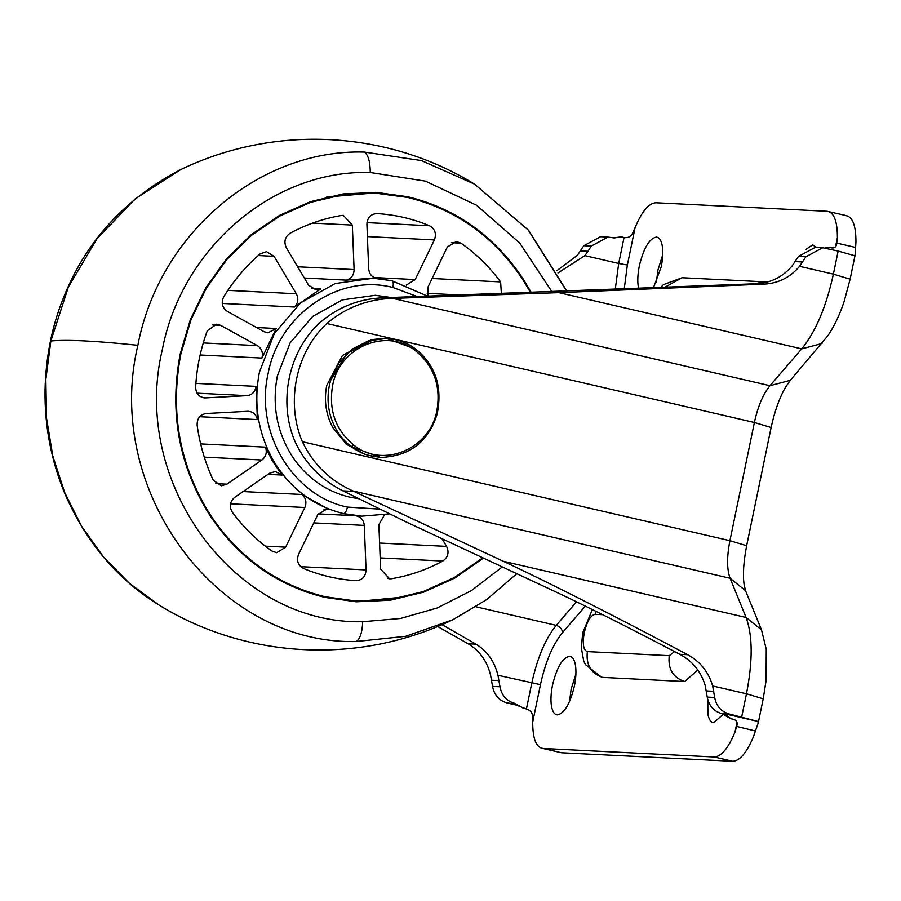 <?xml version="1.0" encoding="UTF-8"?>
<svg xmlns="http://www.w3.org/2000/svg" width="901" height="901" viewBox="0 0 901 901"><rect width="100%" height="100%" fill="white"/><g stroke="black" fill="none" stroke-linecap="round" stroke-linejoin="round"><path stroke-width="1.35" d="M375.12 295.291L390.662 297.465M483.454 558.102L454.859 578.025L423.459 592.216L390.257 600.224L356.289 601.789L325.002 597.419C277.08 585.65 238.765 558.395 210.057 515.665C179.017 466.414 169.073 412.523 180.211 353.992L190.325 319.652L205.867 287.701L226.342 259.116L251.131 234.767L279.468 215.418L310.485 201.666L343.213 193.918L376.674 192.431L407.962 196.801C455.883 208.57 494.199 235.825 522.907 278.555L531.185 292.375M358.463 498.704L349.532 497.115C325.655 491.248 306.554 477.676 292.251 456.379C276.787 431.838 271.82 404.977 277.384 375.807L290.167 342.774L312.715 316.397L342.301 299.898L375.278 295.291L390.831 297.465M375.402 192.375L405.484 196.677L423.594 201.892M403.918 597.036L355.039 601.722M326.545 197.06L374.152 192.983L407.826 197.465C455.591 209.201 493.782 236.355 522.389 278.95L530.464 292.397M482.801 557.798L454.341 577.564L423.11 591.63L390.088 599.559L353.845 600.99L322.659 596.631L306.881 592.205M356.323 601.113L325.137 596.755C277.373 585.019 239.182 557.865 210.575 515.271C179.637 466.189 169.726 412.478 180.831 354.138L190.911 319.911L206.397 288.061L226.804 259.567L251.514 235.307L279.749 216.026L310.665 202.32L343.292 194.593L376.641 193.107M389.243 513.897L361.797 516.172L355.704 515.755C360.805 516.678 363.666 519.9 364.286 525.418L366.054 569.928C365.603 576.663 362.247 580.233 355.974 580.638C337.864 579.557 320.373 575.502 303.491 568.486C297.961 565.344 296.316 560.625 298.569 554.306L317.771 514.651L326.703 509.11L329.383 509.662L301.936 494.491C305.912 498.039 306.881 502.375 304.842 507.5L285.64 547.166L276.697 552.707L271.956 551.052C256.841 540.397 243.642 527.49 232.345 512.32C229.034 506.621 229.823 501.62 234.699 497.341L269.737 473.16L275.346 471.538L282.069 475.064L272.35 460.884L265.468 447.144C267.237 452.358 266.054 456.649 261.909 460.006L204.302 457.145M261.909 460.006L226.883 484.186L221.263 485.808L213.267 480.233C205.191 462.844 199.819 444.531 197.15 425.283C196.947 418.537 199.943 414.618 206.149 413.514L247.617 411.306C252.798 411.453 256.053 414.212 257.382 419.573L256.064 386.383C255.163 391.867 252.145 394.965 246.998 395.663L197.071 393.174M246.998 395.663L205.529 397.882C199.256 397.442 195.956 393.861 195.63 387.126C196.756 367.676 200.653 348.867 207.32 330.701L216.668 324.191L220.554 325.295L257.359 345.635C261.752 348.541 263.272 352.685 261.921 358.069L276.235 328.505L267.991 332.818L264.106 331.703L227.3 311.363C222.096 307.624 220.925 302.736 223.775 296.699C233.809 280.402 245.928 266.133 260.13 253.902L266.55 251.661L274.062 256.323L258.26 255.535M274.062 256.323L296.339 293.76C298.772 298.659 298.152 303.074 294.481 307.027L320.598 288.996L316.161 289.931L308.638 285.268L286.372 247.831C283.635 241.783 284.896 236.895 290.156 233.179C306.408 224.394 323.504 218.493 341.445 215.485L343.349 215.373L352.336 225.07L312.557 223.088M352.336 225.07L354.104 269.579C353.935 275.143 351.345 278.657 346.333 280.121L372.744 278.127M247.617 411.306L248.53 411.295M384.513 514.82L378.859 524.63L380.627 569.15L389.615 578.847L391.518 578.735C409.459 575.728 426.556 569.826 442.808 561.041C448.067 557.325 449.34 552.437 446.592 546.389L442.042 538.73M428.043 295.978L428.121 286.721L447.324 247.054L456.266 241.513L461.008 243.169C476.122 253.823 489.322 266.73 500.618 281.9L501.361 293.399M377.26 278.465C372.158 277.542 369.297 274.321 368.678 268.802L366.91 224.293C367.36 217.558 370.716 213.987 376.99 213.582C395.1 214.663 412.59 218.706 429.473 225.734C435.003 228.877 436.647 233.596 434.395 239.914L367.394 236.58M406.261 285.11L415.192 279.569L434.395 239.914M203.705 397.791L204.617 397.882M723.469 714.099L713.75 722.67C710.878 722.422 708.929 719.617 707.893 714.256L707.781 699.683M713.75 722.67L713.063 722.579M569.511 656.322C572.383 656.57 574.331 659.374 575.367 664.747C576.381 670.682 576.043 677.822 574.376 686.145C570.04 703.906 564.375 713.479 557.392 714.887C554.52 714.639 552.572 711.835 551.536 706.474C550.522 700.528 550.86 693.398 552.527 685.064C556.863 667.314 562.517 657.73 569.511 656.322L570.209 656.424M569.567 701.428L571.099 689.355L575.897 674.083M557.392 714.887L556.694 714.797M638.663 288.647L638.358 287.216C637.345 281.281 637.683 274.141 639.35 265.806C643.686 248.057 649.351 238.472 656.333 237.076L657.032 237.166M656.333 237.076C659.205 237.323 661.154 240.128 662.19 245.489C663.204 251.424 662.866 258.564 661.199 266.899L653.315 288.083M656.39 282.171L657.921 270.109L662.719 254.825M805.426 249.723L812.702 244.858L816.52 247.448M697.836 669.984L684.647 681.55L601.8 677.349L585.335 664.51L583.668 660.827L581.291 647.582L582.733 632.784L592.362 609.56M585.335 606.103L562.517 632.581C552.809 644.508 545.443 661.863 540.454 684.659L532.705 722.084C532.694 738.606 536.095 747.402 542.909 748.461L561.481 752.752L732.727 761.277C739.845 760.917 746.783 752.639 753.551 736.444L758.203 723.007L757.831 721.419L729.314 714.02C721.262 711.734 716.385 706.204 714.673 697.464L712.657 685.965C708.524 671.909 700.19 661.492 687.643 654.7C616.397 616.847 546.152 581.258 503.254 561.267L352.888 490.955C329.957 480.605 313.12 464.195 302.376 441.727C285.482 402.285 295.922 351.897 326.849 323.515L754.385 422.49C757.91 406.385 763.113 394.12 769.972 385.696L801.71 348.867C815.653 331.759 826.206 306.847 833.38 274.141L838.155 251.052L854.508 255.659L855.128 254.983L850.116 279.175L833.38 274.141L799.559 266.313C790.301 277.328 778.554 283.263 764.318 284.119L756.468 283.725L382.925 297.792C358.621 298.828 337.447 307.286 319.405 323.144C288.478 351.525 278.037 401.914 294.92 441.355C305.056 463.429 321.06 479.929 342.943 490.865L406.182 521.961L556.559 592.284C588.432 607.24 629.506 627.907 679.782 654.317C692.52 661.086 700.989 671.515 705.213 685.593L707.229 697.092C708.941 705.832 713.817 711.362 721.87 713.648L730.824 718.705L724.933 713.806L721.87 713.648M764.318 284.119L558.879 292.645L392.768 298.377C367.721 299.098 345.759 307.478 326.849 323.515M556.762 270.75L577.428 255.253L583.803 245.703L600.528 236.693L607.972 237.064L591.247 246.074L587.948 251.289L580.503 250.917M557.978 272.947L584.873 255.625L587.948 251.289M613.322 237.864L621.228 236.862L614.212 237.932L607.972 237.064M523.582 708.389L514.617 703.332L511.554 703.185L526.409 709.042L531.781 683.104C537.323 657.831 545.477 638.584 556.244 625.373L576.539 601.812M514.122 703.782L507.173 702.96C499.131 700.674 494.255 695.144 492.532 686.404L490.527 674.905C486.945 660.951 479.478 650.578 468.115 643.776L437.751 626.567M442.132 624.697L475.965 644.17C487.126 650.939 494.458 661.3 497.971 675.277L499.976 686.776C501.699 695.516 506.576 701.046 514.617 703.332M621.228 236.862L624.055 237.515C628.121 238.112 631.004 236.58 632.716 232.909L635.104 227.593L627.355 265.018L624.213 289.176M730.824 718.705L733.651 719.358C736.905 720.462 737.885 722.895 736.59 726.657L734.979 732.153L736.973 722.534M736.635 726.443L755.443 731.015M805.933 256.762L798.489 256.391L815.214 247.381L822.658 247.752L805.933 256.762L799.559 266.313M822.658 247.752L838.155 251.052M507.173 702.96L519.55 705.832M532.705 722.084L532.57 716.498C532.412 712.668 530.362 710.179 526.409 709.042M798.489 256.391L792.114 265.941C782.766 276.967 770.884 282.891 756.468 283.725M835.52 246.694L837.389 237.661C837.401 221.139 833.999 212.343 827.174 211.284L655.917 202.759C648.81 203.13 641.872 211.408 635.104 227.593M846.839 215.733L827.174 211.284M561.481 752.752L542.909 748.461L714.166 756.986C721.284 756.615 728.222 748.337 734.979 732.153M837.389 237.661L836.691 243.27M854.306 255.58C855.117 256.098 855.545 253.372 855.59 247.437L836.736 243.067C836.477 246.806 834.675 248.394 831.296 247.843L828.47 247.178L825.136 248.045M855.59 247.437L855.95 241.964C855.961 225.441 852.56 216.645 845.735 215.587M825.733 248.169L828.47 247.178M380.391 338.528L370.784 339.981L342.38 355.568L326.736 385.425C323.842 400.269 325.835 414.269 332.706 427.434L346.435 444.317L365.096 454.386L374.647 456.807M159.286 605.224L129.507 583.42L103.457 556.931L81.642 526.33L64.624 492.397L52.799 455.962L46.492 417.951L45.838 379.298L50.861 340.972C67.091 339.463 96.092 340.905 137.864 345.308C158.858 234.294 259.173 148.755 364.454 152.078L421.443 160.569L474.534 184.131L528.256 230.025L566.639 291.158M50.861 340.972L68.363 287.025L96.97 238.788L135.161 198.896L180.842 169.512C275.954 123.842 387.802 130.791 474.534 184.131L528.515 230.217L566.909 291.147M180.842 169.512C124.665 198.761 85.415 241.817 63.104 298.67C51.83 326.917 45.805 357.337 45.05 389.953C44.487 426.015 51.199 460.839 65.187 494.446C86.462 542.83 117.783 579.737 159.162 605.145L159.15 605.145C245.894 658.485 357.731 665.434 452.843 619.764L405.608 636.32L356.222 641.523C217.197 644.925 103.074 490.11 137.864 345.308M502.308 566.92L471.414 590.628L437.086 608.017L400.449 618.491L362.698 621.724C235.105 624.843 130.352 482.745 162.281 349.836C181.551 247.944 273.622 169.433 370.266 172.496L425.475 181.146L476.483 205.203L519.652 242.943L551.896 291.665M362.698 621.724C362.236 632.468 360.085 639.068 356.222 641.523M370.266 172.496C370.165 161.718 368.227 154.916 364.454 152.078M379.4 509.11L347.471 507.094C292.588 495.978 254.544 432.007 268.104 373.656C278.837 314.663 338.697 273.352 392.949 287.487L416.859 296.406M392.949 287.487C393.636 283.443 393.264 281.18 391.845 280.718L427.198 296.012M347.471 507.094C346.48 511.137 345.196 513.311 343.608 513.626C313.638 506.182 290.302 488.624 273.6 460.952C258.024 433.404 253.305 403.794 259.432 372.102L274.343 333.561L300.652 302.792L335.161 283.545L373.645 278.172L391.845 280.718M361.797 516.172L343.608 513.626M282.069 475.064L268.002 474.354M355.704 515.755L318.177 513.885M329.383 509.662L323.988 509.392M301.936 494.491L243.067 491.563M265.468 447.144L200.641 443.911M257.382 419.573L199.695 416.701M256.064 386.383L195.877 383.387M261.921 358.069L200.146 354.994M276.235 328.505L256.526 327.514M294.481 307.027L222.243 303.434M320.598 288.996L311.836 288.568M346.333 280.121L304.335 278.026M226.883 484.186L215.846 483.634M304.842 507.5L230.51 503.805M285.64 547.166L265.333 546.152M364.286 525.418L313.773 522.895M366.054 569.928L300.709 566.673M446.592 546.389L379.591 543.055M442.808 561.041L380.177 557.922M391.518 578.735L387.745 578.543M461.008 243.169L451.378 242.684M500.618 281.9L432.108 278.488M458.271 294.886L427.209 293.343M429.473 225.734L366.966 222.626M415.192 279.569L374.05 277.531M354.104 269.579L297.645 266.775M296.339 293.76L227.852 290.359M220.554 325.295L212.681 324.912M257.359 345.635L203.266 342.943M602.724 614.707L595.077 614.336C590.628 615.225 587.024 621.318 584.265 632.615C582.328 643.956 583.364 650.285 587.351 651.603L669.263 655.68L674.601 651.592M664.06 287.667L682.113 277.722L663.429 284.637L660.332 287.813M754.486 283.815L764.014 281.799L682.113 277.722M595.91 611.317L595.077 614.336M602.746 677.473C590.977 673.43 585.853 664.803 587.351 651.603M669.263 655.68C667.754 668.88 672.889 677.507 684.647 681.55M393.838 298.332L382.925 297.792M353.856 491.405L342.943 490.865M687.643 654.7L679.782 654.317M713.738 691.304L706.294 690.932M714.673 697.464L707.229 697.092M729.314 714.02L724.933 713.806L757.831 721.419M591.247 246.074L583.803 245.703M499.976 686.776L492.532 686.404M499.053 680.615L491.608 680.244M475.965 644.17L468.115 643.776M476.032 606.801L556.244 625.373C560.017 626.578 562.1 628.988 562.517 632.581M497.971 675.277L540.454 684.659M584.873 255.625L618.683 263.452L624.055 237.515M712.657 685.965L746.467 693.793C752.853 661.052 752.729 635.61 746.084 617.478L730.092 578.273C726.825 569.342 726.758 556.818 729.911 540.69L754.385 422.49L771.121 427.513C774.646 411.306 779.41 397.938 785.424 387.419L790.278 380.335L828.03 335.555C834.529 325.723 839.923 314.28 844.214 301.249L850.116 279.175M503.254 561.267L746.084 617.478L761.491 629.833L745.499 590.617L744.08 584.434C742.717 574.5 743.573 561.593 746.647 545.724L771.121 427.513M615.237 289.48L618.683 263.452L627.355 265.018M741.692 716.892L746.467 693.793L763.215 698.827L766.109 680.458L766.255 649.261L761.491 629.833M352.888 490.955L730.092 578.273L745.499 590.617M302.376 441.727L729.911 540.69L746.647 545.724M392.768 298.377L769.972 385.696L790.278 380.335M558.879 292.645L801.71 348.867L822.016 343.506M802.645 261.977L795.2 261.605M714.166 756.986L732.727 761.277M436.974 410.101C440.949 385.831 433.922 366.155 415.89 351.086C386.811 326.928 339.069 346.896 332.548 385.932C328.572 410.214 335.589 429.89 353.62 444.959C382.7 469.106 430.453 449.149 436.974 410.101M330.633 380.357L347.02 353.372L374.028 339.35L386.574 338.461C397.814 339.226 407.657 342.853 416.116 349.351L386.574 338.461L368.498 340.769L352.054 349.216L338.99 362.912L330.633 380.357L329.361 385.425C326.432 400.472 328.448 414.663 335.42 428.009C343.213 442.008 354.431 451.198 369.072 455.568M416.116 349.351C435.566 365.457 442.594 386.968 437.188 413.874C428.594 441.715 409.752 456.244 380.65 457.46L351.322 446.637L353.62 444.959M415.902 349.284L415.89 351.086M452.843 619.764L486.54 599.672L516.825 573.7M372.406 278.116L392.003 280.729M766.931 282.126L764.014 281.799M763.215 698.827L758.203 723.007M368.25 455.332L380.65 457.46"/></g></svg>

